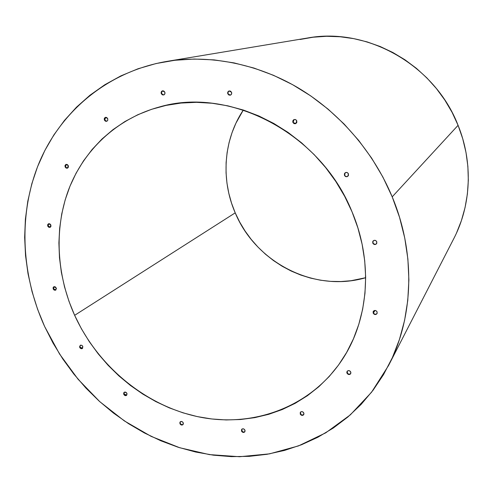 <?xml version="1.0" encoding="UTF-8"?>
<svg xmlns="http://www.w3.org/2000/svg" width="493" height="493" viewBox="0 0 493 493"><rect width="100%" height="100%" fill="white"/><g stroke="black" fill="none" stroke-linecap="round" stroke-linejoin="round"><path stroke-width="0.74" d="M300.046 39.483L313.178 37.203L326.594 36.285L340.158 36.759L353.721 38.633L367.137 41.905L380.263 46.558L392.939 52.554L405.03 59.832L416.394 68.324L426.901 77.937L436.422 88.567L444.852 100.097L452.099 112.392L458.077 125.321L392.206 196.843C416.006 253.809 413.553 317.597 388.576 365.479L371.525 392.262L350.313 414.878L325.7 432.854L298.499 445.9L269.523 453.856L239.561 456.721L209.377 454.608L179.68 447.73L151.129 436.373L124.322 420.893L99.808 401.696L78.073 379.234L59.554 353.999L44.641 326.526L37.628 309.357L32.07 291.72L28.027 273.751L25.537 255.571L24.65 237.336L25.396 219.175L27.787 201.249L31.842 183.698L37.554 166.683L44.912 150.365L53.885 134.903L64.429 120.452L76.483 107.178L89.979 95.223L104.806 84.747L120.859 75.891L137.997 68.786L156.078 63.542L174.923 60.263L194.341 59.031L214.135 59.899L234.083 62.907L253.957 68.059L273.529 75.324L292.559 84.648L310.812 95.95L328.055 109.113L344.077 123.996L358.676 140.413L371.667 158.173L382.888 177.061L392.206 196.843L399.527 217.271L404.765 238.094L407.89 259.059L408.888 279.919L407.773 300.434L404.593 320.364L399.429 339.498L392.366 357.641L383.536 374.612L373.059 390.259L361.086 404.445L347.781 417.066L333.305 428.029L317.831 437.273L301.525 444.741L284.553 450.411L267.101 454.281L249.322 456.345L231.377 456.635L213.426 455.175L195.616 452.019L178.09 447.225L160.983 440.847L144.418 432.965L128.525 423.66L113.408 413.017L99.179 401.123L85.936 388.083L73.777 373.99L62.79 358.959L53.053 343.097L44.641 326.526C20.879 274.12 18.001 213.321 39.483 161.963C61.243 110.913 107.967 71.51 166.726 61.428C209.106 54.495 256.372 63.369 297.846 87.668C339.178 112.201 373.398 151.684 392.206 196.843L458.077 125.321C434.801 64.873 366.854 26.856 307.484 38.023L166.948 61.391M352.039 211.83C373.441 262.276 368.746 319.495 342.524 359.218C311.521 406.528 254.585 427.604 200.676 417.275C146.643 406.719 98.206 366.897 74.64 315.329L235.216 212.853C255.768 262.572 314.331 292.91 365.664 277.713L351.022 280.72L340.854 281.54L330.649 281.367L320.493 280.209L310.485 278.083L300.699 275.026L291.227 271.064L282.144 266.238L273.529 260.6L265.45 254.197L257.968 247.085L251.153 239.327L245.052 230.989L239.727 222.14L235.216 212.853L74.64 315.329C56.59 275.18 53.873 229.091 68.65 189.571C83.674 150.248 116.403 118.887 158.635 107.197C228.844 85.831 320.721 132.931 352.039 211.83L344.656 196.306L335.813 181.479L325.608 167.521L314.158 154.599L301.605 142.865L288.091 132.438L273.788 123.447L258.856 115.966L243.48 110.081L227.828 105.835L212.089 103.247L196.43 102.328L181.017 103.062L166.018 105.41L151.573 109.323L137.83 114.727L124.914 121.543L112.928 129.677L101.977 139.02L92.142 149.465L83.496 160.884L76.095 173.166L69.988 186.175L65.199 199.794L61.748 213.882L59.647 228.314L58.895 242.975L59.48 257.728L61.378 272.463L64.565 287.043L69.002 301.371L74.64 315.329L81.437 328.806L89.332 341.704L98.261 353.919L108.152 365.35L118.936 375.919L130.522 385.526L142.828 394.098L155.757 401.555L169.216 407.834L183.1 412.863L197.292 416.591L211.682 418.964L226.151 419.95L240.578 419.512L254.826 417.633L268.771 414.299L282.279 409.523L295.208 403.311L307.429 395.7L318.811 386.74L329.225 376.486L338.537 365.023L346.641 352.44L353.426 338.851L358.793 324.382L362.663 309.173L364.968 293.384L365.664 277.177L364.709 260.729L362.115 244.232L357.875 227.871L352.039 211.83M300.262 412.943L300.305 412.314C301.55 411.205 302.714 411.427 303.799 412.98L303.7 414.681C302.455 415.802 301.291 415.581 300.2 414.028L300.428 413.682C301.414 415.155 302.536 415.426 303.805 414.496L302.271 415.051M347.146 371.309L346.967 373.133L347.054 371.414C348.36 370.175 349.592 370.366 350.745 371.993L350.659 373.694C349.358 374.951 348.126 374.766 346.967 373.133L347.164 372.813C348.224 374.372 349.42 374.606 350.751 373.528M373.349 311.293L373.183 313.141L373.318 311.305C374.68 310.029 375.943 310.214 377.102 311.866L376.979 313.677C375.611 314.972 374.347 314.793 373.183 313.141L373.361 312.864C374.44 314.454 375.672 314.682 377.059 313.536M372.788 242.081L372.954 242.901L373.065 241.003C374.477 239.888 375.709 240.116 376.757 241.699L376.486 243.795C375.068 244.941 373.83 244.713 372.77 243.123L372.954 242.901C373.947 244.442 375.155 244.701 376.572 243.684M345.118 172.796L344.453 175.348L345.088 172.815C346.468 172.063 347.577 172.39 348.422 173.801L347.811 176.309C346.425 177.092 345.303 176.771 344.453 175.348L344.662 175.188C345.464 176.556 346.542 176.901 347.91 176.223M293.113 120.643L292.897 122.437L292.78 121.007L293.736 119.7L295.11 119.46L296.361 120.175L296.761 120.803L295.745 123.638L294.099 123.657L292.897 122.437L295.868 123.57M229.091 90.965L228.086 92.148L227.846 93.898C227.421 92.481 227.834 91.501 229.091 90.965L231.537 92.24C231.956 93.652 231.55 94.625 230.311 95.174L227.846 93.898L230.459 95.124M241.724 429.354L241.508 431.11L241.656 429.348C242.846 428.405 243.93 428.657 244.922 430.118L244.781 431.874C243.591 432.823 242.501 432.571 241.508 431.11L241.78 430.759C242.661 432.127 243.702 432.435 244.904 431.683M180.346 421.737L179.963 423.746L180.179 421.897C181.307 421.114 182.318 421.404 183.205 422.766L183.002 424.609C181.868 425.397 180.857 425.108 179.963 423.746L180.278 423.407C181.06 424.67 182.016 425.009 183.143 424.424M124.033 392.687L124.076 392.397C125.16 391.769 126.097 392.083 126.892 393.352L126.596 395.312C125.518 395.947 124.575 395.632 123.78 394.363L124.131 394.055L126.763 395.139M79.965 346.499L80.149 347.201L82.578 348.341L82.806 346.394L82.035 348.68L80.747 348.533L79.767 347.479L80.149 347.201L81.154 348.268L82.454 348.397M82.806 346.394L81.801 345.328L80.495 345.205L79.583 346.776L79.767 347.479L80.174 345.371L80.747 345.143L82.029 345.464L82.806 346.394M53.817 286.84L53.62 288.824L53.213 289.052L53.755 286.784L56.227 287.875L55.691 290.13L53.213 289.052L53.62 288.824L55.888 290.001M48.382 223.964L48.191 226.016L47.772 226.201L48.474 223.767L50.822 224.907L50.126 227.341L47.772 226.201L48.191 226.016L50.329 227.23M65.754 164.724L65.544 166.868L65.131 167.01L66.019 164.397L68.28 165.593L67.405 168.199L65.131 167.01L67.603 168.113M105.594 117.334L104.676 118.437L104.787 120.009L104.3 119.873L104.43 118.178L105.471 117.34L107.696 118.579L107.764 120.292L106.636 121.346L104.393 120.113L106.827 121.278M161.47 92.826L161.661 93.639L161.303 93.719C160.872 92.29 161.279 91.322 162.53 90.829L164.798 92.105C165.229 93.528 164.828 94.49 163.59 94.989L161.303 93.719L163.768 94.939M300.428 412.154L300.872 414.342M347.164 371.26L347.614 373.497L349.075 374.212L350.517 373.774M373.411 311.169L373.361 312.864L374.514 314.059M375.327 314.275L376.825 313.788M373.158 240.898L372.954 242.901L373.429 243.616L374.957 244.312L375.783 244.195M345.199 172.741L344.662 175.188L345.137 175.902M294.068 119.546L293.156 122.326L293.631 123.04M294.321 123.527L295.134 123.7M229.251 90.928L228.204 91.864L228 93.325L228.623 94.52L230.083 95.161M241.804 429.181L242.211 431.406L243.554 432.102L244.861 431.72M180.278 423.407L181.301 424.498L182.675 424.664M180.198 422.033L180.099 422.704M124.267 392.255L124.131 394.055L124.544 394.677L126.467 395.275M53.971 286.692L53.62 288.824L54.039 289.446M48.69 223.693L48.191 226.016L49.879 227.273M66.228 164.342L65.544 166.868L66.586 167.965M105.668 117.303L104.787 120.009L106.58 121.296M162.708 90.798L161.482 92.401L162.123 94.329M162.554 90.86L161.951 91.322M80.384 345.254L79.767 347.479L80.18 348.101L81.431 348.742L82.59 348.329M243.314 110.031C223.366 139.852 220.741 179.723 235.216 212.853L231.568 203.208L228.807 193.287L226.959 183.168L226.059 172.944L226.108 162.696L227.119 152.51L229.097 142.483L232.024 132.703L235.888 123.262L243.314 110.031M300.2 414.028L302.043 415.402L303.423 415.001L303.965 413.726L303.355 412.314L301.95 411.606L300.576 412.006L300.2 414.028M346.967 373.133L348.089 374.31L349.66 374.458L350.326 374.095L350.911 372.757L350.289 371.309L348.828 370.588L347.38 371.032L346.801 372.369L346.967 373.133M373.183 313.141L374.335 314.337L375.962 314.46L377.108 313.437L377.102 311.866L375.943 310.664L374.316 310.547L373.17 311.57L373.183 313.141M372.77 243.123L373.947 244.331L375.604 244.417L376.769 243.332L376.757 241.699L375.58 240.492L373.928 240.405L372.763 241.496L372.77 243.123M344.453 175.348L345.636 176.562L347.282 176.611L348.44 175.465L348.422 173.801L347.238 172.587L345.581 172.538L344.428 173.684L344.453 175.348M292.897 122.437L294.068 123.638L295.683 123.663L296.798 122.486L296.761 120.803L295.584 119.602L293.97 119.583L292.86 120.76L292.897 122.437M227.846 93.898L228.992 95.081L230.545 95.087L231.599 93.91L231.537 92.24L230.385 91.063L228.832 91.057L227.778 92.234L227.846 93.898M241.508 431.11L243.289 432.453L244.59 432.071L245.089 430.839L244.491 429.471L243.141 428.774L241.835 429.156L241.508 431.11M179.963 423.746L181.683 425.058L182.928 424.683L183.384 423.469L182.786 422.131L181.486 421.453L179.883 422.365L179.963 423.746M123.78 394.363L124.784 395.435L126.116 395.589L127.071 394.049L126.473 392.724L124.55 392.126L123.681 392.995L123.78 394.363M53.213 289.052L54.218 290.118L55.518 290.217L56.418 288.59L55.222 286.803L53.922 286.71L53.09 287.641L53.213 289.052M47.772 226.201L48.789 227.279L50.107 227.347L50.952 226.367L50.822 224.907L49.805 223.828L48.487 223.76L47.642 224.746L47.772 226.201M65.131 167.01L66.173 168.107L67.529 168.15L68.404 167.109L68.28 165.593L67.233 164.489L65.877 164.452L65.008 165.494L65.131 167.01M104.393 120.113L105.471 121.235L106.882 121.253L107.807 120.156L107.696 118.579L106.617 117.451L105.206 117.439L104.282 118.542L104.393 120.113M161.303 93.719L162.419 94.878L163.904 94.878L164.89 93.732L164.798 92.105L163.682 90.946L162.197 90.946L161.211 92.092L161.303 93.719M388.681 365.276L453.819 238.575C471.185 205.18 473.255 162.573 458.077 125.321L462.724 138.724L466.002 152.454L467.869 166.357L468.332 180.272L467.382 194.051L465.059 207.553L461.399 220.617L456.463 233.127M375.031 310.442L373.404 312.963"/></g></svg>
